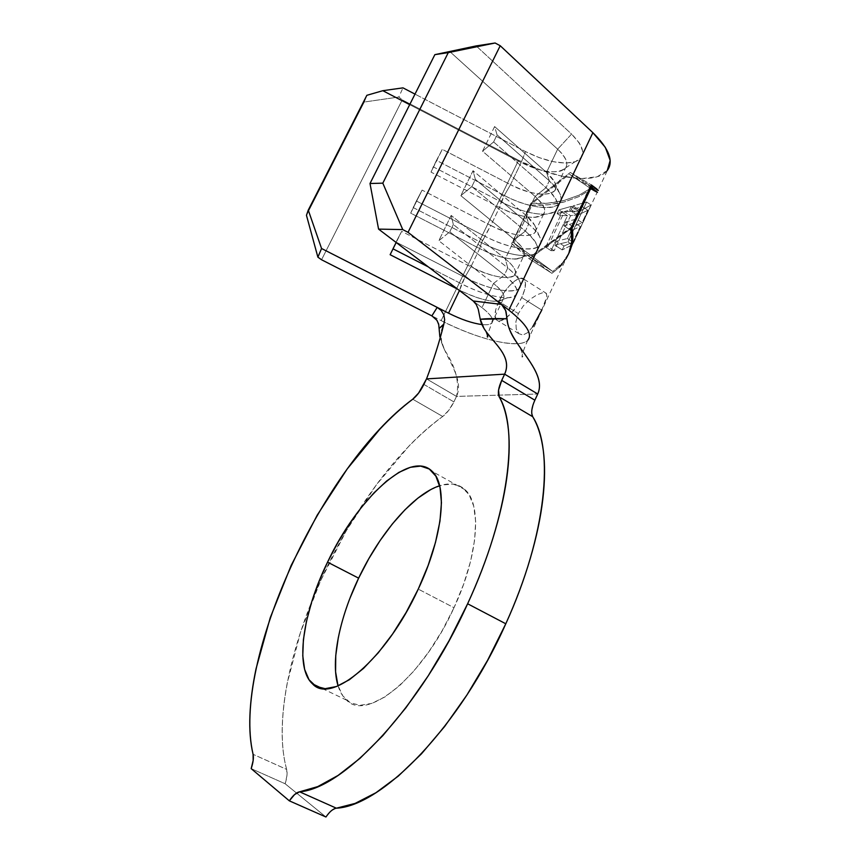 <?xml version="1.0" encoding="UTF-8"?>
<svg xmlns="http://www.w3.org/2000/svg" width="860" height="860" viewBox="0 0 860 860"><rect width="100%" height="100%" fill="white"/><g stroke="black" fill="none" stroke-linecap="round" stroke-linejoin="round"><path stroke-width="0.64" stroke-dasharray="4.3 3.22" d="M541.768 310.116L521.719 297.56C517 307.041 511.431 314.083 505.003 318.705C501.068 321.253 498.198 321.64 496.392 319.856L495.575 318.576C494.221 314.781 495.306 309.073 498.821 301.462C505.497 286.885 519.934 274.05 524.127 279.317C526.535 282.542 525.74 288.627 521.719 297.56L541.768 310.116L546.895 296.474L546.423 293.421L542.843 292.647L537.113 294.754L530.168 299.258L523.45 305.719L518.343 313.577L498.821 301.462L518.343 313.577L515.882 321.758L516.215 328.885L518.817 333.648L522.923 335.035L527.75 332.594L532.673 326.811L537.425 318.834L545.186 302.279L546.895 296.474L546.229 293.206L542.843 292.647L537.113 294.754L530.168 299.258L523.45 305.719L518.343 313.577L515.882 321.758L516.215 328.885L518.784 333.626L522.923 335.035L527.75 332.594L532.673 326.811M430.365 489.813L442.212 485.008L452.908 484.083L462.003 487.276L469.076 494.661L473.731 506.153L475.655 521.461L474.623 540.08L470.592 561.3L463.626 584.198L454.005 607.719L418.25 589.1L454.005 607.719C478.536 555.28 481.869 504.411 465.26 489.877C458.616 483.728 450.081 482.352 439.632 485.76M591.486 189.093L578.801 196.671L564.235 201.96L548.422 204.777L532.05 205.078L530.921 204.336L569.471 174.257L591.486 189.093L569.471 174.257L590.454 186.814L571.201 227.792L530.222 257.065L552.776 271.502L512.839 242.197L513.979 242.928L532.05 205.078L530.921 204.336L512.839 242.197L530.222 257.065L570.75 227.492L590.014 186.523L569.471 174.257L530.921 204.336L512.839 242.197L530.222 257.065L552.776 271.502L562.634 262.687L569.384 252.238L562.634 262.687L552.776 271.502L513.979 242.928L532.05 205.078C542.133 205.798 552.862 204.766 564.235 201.96L578.801 196.671L591.486 189.093L597.485 192.285M551.045 250.647L554.173 250.668L570.621 215.645L576.845 214.935L578.608 211.162L561.505 211.625L559.753 215.344L567.46 215.731L551.045 250.647L567.46 215.731L559.753 215.344L561.505 211.625L578.608 211.162L576.845 214.935L570.621 215.645L564.461 211.571L569.589 210.13L576.845 214.935L569.589 210.13L571.362 206.346L578.608 211.162L571.362 206.346L558.892 209.904L561.505 211.625L558.892 209.904L557.14 213.624L559.753 215.344L557.14 213.624L562.15 212.216L567.46 215.731L562.15 212.216L545.659 247.175L551.045 250.647L545.659 247.175L547.938 246.626L554.173 250.668L551.045 250.647M587.885 210.291L582.091 222.654L573.029 226.814L571.233 230.641L580.274 226.546L572.953 242.154L564.02 246.025L562.203 249.905L572.405 244.831L591.057 205.013L580.446 210.807L578.651 214.656L587.885 210.291L578.651 214.656L580.446 210.807L591.057 205.013L572.405 244.831L567.944 241.918L586.628 202.046L591.057 205.013L586.628 202.046L573.072 205.905L580.446 210.807L573.072 205.905L571.266 209.754L578.651 214.656L571.266 209.754L582.392 206.636L587.885 210.291L582.392 206.636L576.587 219.02L582.091 222.654L587.885 210.291M517.505 343.699C498.886 343.86 474.516 336.701 444.394 322.221L441.148 320.597L518.548 160.272C554.238 179.213 597.034 184.878 607.515 170.194L598.022 190.447M596.829 189.888L592.325 187.308L579.231 195.102L564.16 200.445C552.41 203.229 541.348 204.153 530.964 203.218L511.646 243.638L551.916 273.329C556.893 269.61 560.258 266.578 562.021 264.246L565.955 258.871L527.879 340.108C525.912 342.183 522.482 343.366 517.58 343.688M562.021 264.246L568.804 253.442M560.838 170.968C569.718 167.302 568.664 160.046 557.656 149.178L571.577 134.085L476.16 45.913L571.577 134.085L557.656 149.178L449.597 51.364L557.656 149.178L546.552 172.419L494.608 126.56L482.557 151.199L535.103 196.402L526.051 215.355C534.705 222.944 537.607 228.728 534.759 232.737C526.986 238.134 512.334 235.726 490.813 225.492L499.499 207.464C520.977 217.666 535.673 219.902 543.574 214.183C546.509 210.012 543.681 204.078 535.103 196.402L526.051 215.355L473.032 170.689L460.831 195.661L514.441 239.639L505.271 258.849C514.119 266.213 517.215 271.685 514.549 275.264C507.088 279.952 492.533 277.146 470.882 266.826L401.674 231.372L396.18 242.488L401.674 231.372L470.882 266.826L479.676 248.583C501.272 258.86 515.871 261.494 523.471 256.484C526.212 252.722 523.202 247.1 514.441 239.639L505.271 258.849L451.167 215.408L453.338 224.525L449.791 231.802L504.39 275.039C520.236 288.756 521.354 296.334 507.765 297.754C495.381 297.657 480.02 293.045 461.669 283.94L464.862 277.307C487.889 289.272 514.076 294.754 519.386 288.143C522.644 283.811 518.774 277.081 507.765 267.965L504.39 275.039C515.441 284.112 519.354 290.766 516.129 295.023C510.883 301.505 484.717 295.904 461.669 283.94L428.291 266.88L461.669 283.94L459.444 290.54L457.703 289.218L459.616 290.196C481.331 300.559 495.833 303.601 503.121 299.323C505.669 295.969 502.466 290.68 493.522 283.456L481.965 307.644C487.459 311.868 490.877 315.512 492.221 318.587L491.888 322.973C490.275 324.585 486.954 325.112 481.923 324.564C486.577 325.08 489.77 324.661 491.522 323.306C494.597 320.307 491.415 315.093 481.965 307.644L473.226 301.011L481.965 307.644L493.522 283.456C506.293 294.303 507.325 300.29 496.618 301.398C486.771 301.279 474.44 297.549 459.616 290.196L464.862 277.307L396.041 242.09L392.762 248.712L396.041 242.09L464.862 277.307L470.882 266.826L479.676 248.583L410.693 213.151L422.11 190.103L490.813 225.492L499.499 207.464L431.01 172.107L442.287 149.339L510.496 184.663L521.16 162.551L409.693 104.651L521.16 162.551C542.51 172.645 557.291 174.462 565.525 167.979C568.654 163.368 566.041 157.09 557.656 149.178L546.552 172.419C555.033 180.224 557.753 186.33 554.721 190.726C546.648 196.832 531.91 194.811 510.496 184.663L521.16 162.551L525.503 151.586L414.993 94.116L525.503 151.586C545.573 161.508 562.064 164.916 574.975 161.809C586.316 157.111 585.187 147.866 571.577 134.085L579.425 143.125L582.714 151.285L581.199 157.681L575.222 161.734L565.514 163.077L553.152 161.669L539.37 157.702L525.503 151.586L521.16 162.551C537.392 170.549 550.615 173.354 560.838 170.968L574.975 161.809M439.868 336.926L444.749 350.332C455.671 366.672 459.595 382.034 456.499 396.406L537.726 393.998L456.499 396.406L426.528 378.894L456.499 396.406L453.887 401.889L456.499 396.406C466.152 375.906 437.966 350.59 439.105 328.445L437.396 321.092M423.873 384.409L453.887 401.889L448.673 410.435L442.706 416.476C412.381 438.826 383.85 470.979 357.126 512.947C339.582 540.628 324.553 569.89 312.04 600.742C286.853 662.985 275.157 728.13 286.67 769.42L253.076 754.306L286.67 769.42L286.96 775.612L285.144 783.761L251.184 768.636L285.144 783.761L296.539 793.049L285.144 783.761C287.046 777.676 287.552 772.904 286.67 769.42C283.51 757.982 282.005 744.921 282.188 730.247C282.36 715.584 284.036 699.965 287.186 683.367L300.462 632.433L320.662 580.586L346.419 530.545L376.358 484.857L409.016 445.996C420.228 434.375 431.462 424.539 442.706 416.476C446.931 413.273 450.661 408.414 453.887 401.889L423.873 384.409M412.736 399.212L442.706 416.476L412.736 399.212M325.951 817L296.55 793.049L325.951 817M531.781 413.692L531.867 409.833M532.942 405.081L534.856 400.19M325.994 816.946L331.293 810.765L336.378 808.196M338.077 685.882C339.969 692.01 342.817 696.772 346.612 700.158C366.758 722.002 422.883 677.132 454.005 607.719L442.158 630.724L428.635 652.084L414.133 670.768L399.33 685.925L384.957 696.933L371.638 703.437L359.921 705.318L350.213 702.706L342.828 695.912L337.937 685.409M338.335 637.443L343.151 618.093L349.998 598.119M476.246 304.494L473.226 301.011M607.267 170.517L597.302 176.708L581.618 178.6L561.978 176.203L540.295 169.882L518.548 160.272L402.265 99.878L398.846 97.019L402.974 87.86L398.846 97.019L364.274 102.017L366.854 95.309L364.274 102.017L306.461 215.312L364.274 102.017L398.846 97.019L402.265 99.878L321.554 259.763L402.265 99.878L518.548 160.272L441.148 320.597L431.892 315.889L441.148 320.597C476.827 338.99 517.419 349.117 527.094 340.839M451.167 215.408L438.804 240.725L493.522 283.456L504.39 275.039L493.522 283.456L438.804 240.725L449.791 231.802L438.804 240.725L451.167 215.408L505.271 258.849L507.765 267.965C513.624 272.684 517.505 276.92 519.418 280.704C527.707 296.034 494.962 293.195 464.862 277.307L470.882 266.826C495.156 279.661 521.343 281.553 514.581 269.094C513.033 266.03 509.937 262.623 505.271 258.849L507.765 267.965L453.338 224.525L507.765 267.965L504.39 275.039L449.791 231.802L453.338 224.525L451.167 215.408M481.557 242.692L484.717 236.145L416.38 200.993L413.144 207.54L481.557 242.692L413.144 207.54L410.693 213.151L479.676 248.583L481.557 242.692L490.813 225.492L422.11 190.103L416.38 200.993L484.717 236.145C507.572 248.11 533.92 252.883 539.586 245.476C543.09 240.617 539.457 233.49 528.674 224.095L525.352 231.082C536.167 240.434 539.833 247.486 536.371 252.259C530.76 259.548 504.433 254.667 481.557 242.692C499.004 251.41 514 255.743 526.535 255.7C541.639 253.969 541.241 245.767 525.352 231.082L514.441 239.639C527.266 251.26 527.717 257.753 515.807 259.107C505.82 259.118 493.78 255.603 479.676 248.583L481.557 242.692M526.051 215.355L528.674 224.095C533.92 228.524 537.521 232.619 539.467 236.382C548.97 253.571 515.323 252.475 484.717 236.145L490.813 225.492C515.505 238.693 542.402 239.155 534.673 225.234L526.051 215.355L473.032 170.689L475.354 179.396L528.674 224.095L526.051 215.355M471.85 186.577L525.352 231.082L528.674 224.095L475.354 179.396L471.85 186.577L460.831 195.661L514.441 239.639L525.352 231.082L471.85 186.577L475.354 179.396L473.032 170.689L460.831 195.661L471.85 186.577M416.38 200.993L422.11 190.103L410.693 213.151L416.38 200.993M501.208 201.96L504.325 195.478L436.482 160.39L433.279 166.861L501.208 201.96L433.279 166.861L431.01 172.107L499.499 207.464L504.325 195.478L510.496 184.663L442.287 149.339L436.482 160.39L504.325 195.478C527.019 207.443 553.517 211.528 559.538 203.336C563.279 197.972 559.871 190.458 549.314 180.793L546.035 187.684C556.613 197.305 560.064 204.766 556.366 210.033C550.4 218.118 523.923 213.914 501.208 201.96C517.763 210.27 532.34 214.355 544.939 214.215C561.591 212.216 561.956 203.369 546.035 187.684L535.103 196.402C547.96 208.819 547.809 215.817 534.63 217.397C524.589 217.483 512.883 214.172 499.499 207.464L501.208 201.96M546.552 172.419L549.314 180.793L559.215 192.447C570.029 211.485 535.468 212.28 504.325 195.478L510.496 184.663C535.619 198.23 563.246 197.155 554.463 181.782L546.552 172.419L494.608 126.56L497.069 134.869L549.314 180.793L546.552 172.419M493.618 141.954L546.035 187.684L549.314 180.793L497.069 134.869L493.618 141.954L482.557 151.199L535.103 196.402L546.035 187.684L493.618 141.954L497.069 134.869L494.608 126.56L482.557 151.199L493.618 141.954M436.482 160.39L442.287 149.339L431.01 172.107L436.482 160.39M401.674 231.372L396.041 242.09L401.674 231.372M559.183 267.299L551.916 273.329L529.351 258.892L570.75 228.738L529.351 258.892L511.646 243.638L530.964 203.218L570.32 172.473L591.347 184.922L570.32 172.473L590.734 186.244L570.32 172.473L530.964 203.218L547.831 203.175L564.16 200.445L579.231 195.102L592.325 187.308L596.872 189.909M511.646 243.638L529.351 258.892L551.916 273.329L511.646 243.638M595.937 191.662L597.173 192.264L566.826 257.022M518.784 333.626L496.392 319.856M498.821 301.462L495.844 309.353L494.994 315.824L496.424 319.888L499.95 320.909L505.003 318.705L511.044 313.416L516.903 305.999L521.719 297.56L524.729 289.444L525.46 282.94L523.837 279.048L520.149 278.307L514.979 280.79L509.142 286.058L503.487 293.303L498.821 301.462M554.173 250.668L547.938 246.626L564.461 211.571L570.621 215.645L554.173 250.668M569.589 210.13L571.362 206.346L558.892 209.904L557.14 213.624L562.15 212.216L545.659 247.175L547.938 246.626L564.461 211.571L569.589 210.13M582.091 222.654L576.587 219.02L565.622 221.934L573.029 226.814L582.091 222.654M573.029 226.814L565.622 221.934L563.816 225.772L571.233 230.641L573.029 226.814M571.233 230.641L563.816 225.772L574.77 222.912L580.274 226.546L571.233 230.641M580.274 226.546L574.77 222.912L567.439 238.542L572.953 242.154L580.274 226.546M572.953 242.154L567.439 238.542L556.571 241.176L564.02 246.025L572.953 242.154M564.02 246.025L556.571 241.176L554.743 245.057L562.203 249.905L564.02 246.025M562.203 249.905L554.743 245.057L567.944 241.918L572.405 244.831L562.203 249.905M586.628 202.046L567.944 241.918L554.743 245.057L556.571 241.176L567.439 238.542L574.77 222.912L563.816 225.772L565.622 221.934L576.587 219.02L582.392 206.636L571.266 209.754L573.072 205.905L586.628 202.046M441.244 310.503L443.857 314.857L444.652 319.845L443.566 324.736M435.956 319.092L431.892 315.889M524.127 279.317L546.423 293.421M465.26 489.877L432.344 471.517M503.121 299.323L491.888 322.973L487.469 334.863M514.549 275.264L523.471 256.484M543.574 214.183L534.759 232.737M554.721 190.726L565.525 167.979M346.612 700.158L322.07 688.43M483.976 328.434L486.126 331.648M527.879 340.108C525.761 344.505 521.73 354.223 522.041 357.05C523.536 357.223 522.762 353.847 519.709 346.924M441.75 330.509C440.169 341.925 442.878 345.849 444.749 350.332M539.586 245.476L536.371 252.259M526.535 255.7L515.807 259.107M534.673 225.234L539.467 236.382M559.538 203.336L556.366 210.033M544.939 214.215L534.63 217.397M554.463 181.782L559.215 192.447M519.386 288.143L516.129 295.023M507.765 297.754L496.618 301.398M514.581 269.094L519.418 280.704"/><path stroke-width="1.29" d="M439.632 485.76C413.252 494.199 379.83 533.297 358.631 578.157L327.542 562.15C357.373 498.596 410.564 448.866 432.333 471.517C447.899 485.502 443.287 536.221 418.25 589.1L406.21 612.32L392.622 633.949L378.163 652.923L363.522 668.403L349.407 679.722L336.432 686.527L325.134 688.688L315.91 686.312L309.019 679.733L304.623 669.392L302.774 655.847L303.397 639.722L306.386 621.64L311.567 602.269L318.694 582.231L327.542 562.15L337.808 542.606L349.181 524.202L361.34 507.464L373.928 492.92L386.559 481.084L398.846 472.409L410.349 467.302L420.647 466.098L429.29 469.022L435.88 476.171L440.03 487.469L441.449 502.638L439.954 521.203L435.483 542.434L428.151 565.418L418.25 589.1C386.387 659.05 331.208 705.146 312.524 683.861C294.356 667.726 302.967 612.298 327.542 562.15L358.631 578.157L368.757 558.774L380.088 540.553L392.278 524.041L404.985 509.765L417.81 498.198L430.365 489.813M534.856 400.19L537.726 393.998C548.218 370.714 507.765 342.957 507.034 318.759C494.629 318.404 485.706 318.576 480.245 319.264C483.503 337.668 514.484 352.245 504.637 374.154L501.713 380.389C498.381 387.774 497.542 393.267 499.198 396.868L498.563 390.064L501.713 380.389L534.856 400.19L501.713 380.389L504.637 374.154L537.726 393.998L534.856 400.19C531.598 407.522 530.889 413.026 532.706 416.702L499.198 396.868C503.971 405.339 507.056 416.455 508.454 430.204C509.84 443.996 509.26 460.079 506.723 478.418C504.143 496.822 499.552 516.742 492.941 538.166C486.287 559.634 477.848 581.5 467.625 603.774L449.07 640.7L428.226 675.809L405.866 707.823L382.829 735.633L359.964 758.37L338.044 775.451L317.738 786.61L299.602 791.813C296.399 792.404 292.981 795.414 289.336 800.843L325.951 817L289.336 800.843L251.184 768.636C253.184 762.53 253.818 757.746 253.076 754.306C231.2 660.168 323.822 464.475 412.736 399.212C401.717 407.533 390.676 417.616 379.593 429.462L347.193 468.969L317.211 515.162L291.11 565.547L270.276 617.62L256.087 668.607C252.582 685.194 250.518 700.792 249.916 715.391C249.325 730 250.378 742.976 253.076 754.306L253.162 760.466L251.184 768.636L289.336 800.843L294.636 794.5L299.602 791.813L336.378 808.196L355.137 803.401L375.971 792.705L398.298 776.107L421.432 753.865L444.588 726.56L466.905 695.02L487.577 660.34L505.798 623.779L467.625 603.774C421.4 706.35 343.968 788.599 299.602 791.813L336.378 808.196C382.571 806.003 460.702 725.464 505.798 623.779C515.785 601.699 523.923 579.973 530.233 558.602C536.49 537.263 540.703 517.387 542.854 498.961C544.971 480.589 545.122 464.443 543.294 450.522C541.445 436.654 537.919 425.377 532.706 416.702L499.198 396.868C518.978 429.194 509.346 513.882 467.625 603.774L505.798 623.779C546.573 534.694 554.205 449.855 532.706 416.702L531.781 413.692M571.975 228.298C573.717 235.962 572.857 243.939 569.384 252.238L572.588 240.596L571.975 228.298L571.201 227.792L571.975 228.298L591.218 187.329L571.975 228.298M597.485 192.285L590.454 186.814L597.173 192.264M607.515 170.194C613.803 161.003 608.923 148.5 592.884 132.687L508.862 310.105C526.385 324.113 532.727 334.11 527.879 340.108L527.879 340.119C532.727 334.121 526.385 324.113 508.862 310.105L501.466 304.397L504.229 307.525L506.056 311.728L507.034 318.759C507.658 326.37 510.84 334.217 516.581 342.301C528.19 359.953 545.004 377.981 537.726 393.998L504.637 374.154L426.528 378.894L418.627 393.041L412.736 399.212C416.885 395.912 420.594 390.977 423.873 384.409L426.528 378.894L504.637 374.154C512.925 355.997 492.791 342.796 483.976 328.423L480.245 319.264L478.257 309.245L476.246 304.494M596.872 189.909L598.334 190.425L596.507 188.77L591.347 184.922L570.75 228.738L571.814 241.413L568.804 253.442C572.201 244.874 572.857 236.64 570.75 228.738L591.347 184.922L598.334 190.425L596.829 189.888M431.892 315.889L321.554 259.763L317.888 257.161L321.554 259.763L431.86 315.878L437.192 307.396L321.565 248.508L317.888 257.161L306.461 215.312L308.267 210.087L366.854 95.309L382.818 90.698L402.974 87.86L414.993 94.116L402.974 87.86L382.818 90.698L409.693 104.651L382.818 90.698L366.854 95.309L308.267 210.087L321.565 248.508L448.533 313.169L459.444 290.54L448.533 313.169L437.235 307.418L441.244 310.503L443.857 314.857L444.652 319.845L443.717 324.661C439.17 342.731 433.44 360.813 426.528 378.894C433.44 360.813 439.17 342.731 443.717 324.661L439.105 328.445L438.675 324.156L436.858 320.253L431.892 315.889L437.192 307.396L441.244 310.503M457.703 289.218L390.128 254.7L396.18 242.488L390.128 254.7L457.703 289.218M481.923 324.564C472.333 323.296 461.207 319.501 448.533 313.169C461.207 319.501 472.333 323.296 481.923 324.564M531.867 409.833L532.942 405.081M336.378 808.196C333.067 808.712 329.595 811.646 325.951 817L325.994 816.946M337.937 685.409L335.583 671.746L335.755 655.546L338.335 637.443M349.998 598.119L358.631 578.157C339.517 617.942 330.444 661.501 338.077 685.882M443.964 323.951L439.105 328.445L439.868 336.926M473.226 301.011L501.466 304.397L505.648 310.481L507.034 318.759L480.245 319.264L478.257 309.245L476.257 304.515L473.204 300.989L378.572 229.115L473.204 300.989L501.434 304.375L408.038 232.34L402.749 229.588L378.572 229.115L370.004 183.513L434.859 54.653L476.16 45.913L434.859 54.653L370.004 183.513L382.818 183.158L448.275 52.621L434.859 54.653L448.275 52.621L382.818 183.158L402.749 229.588L408.038 232.34L500.219 45.73L495.113 43L448.275 52.621L495.113 43L476.16 45.913L495.113 43L500.219 45.73L408.038 232.34L508.862 310.105L592.884 132.687L500.219 45.73L592.884 132.687L605.322 147.372L610.181 160.433L607.267 170.517M393.031 248.852L428.291 266.88L393.031 248.852M321.565 248.508L317.888 257.161L306.461 215.312L308.267 210.087L321.565 248.508M402.749 229.588L378.572 229.115L370.004 183.513L382.818 183.158L402.749 229.588M568.804 253.442L565.945 258.881M562.021 264.246L559.183 267.299M590.734 186.244L592.325 187.308L590.734 186.244M591.486 189.093L595.937 191.662M532.673 326.811L541.768 310.116M437.396 321.092L435.956 319.092M322.07 688.43L312.524 683.861M486.126 331.648C487.77 335.723 488.168 337.496 487.319 336.959L487.469 334.863M519.709 346.924L516.591 342.323M443.566 324.747L441.75 330.509"/></g></svg>
